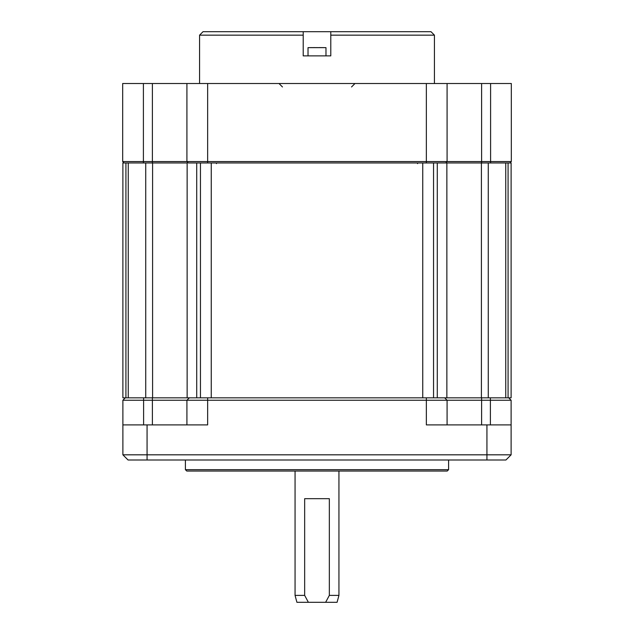 <?xml version="1.0" encoding="UTF-8"?>
<svg xmlns="http://www.w3.org/2000/svg" width="634" height="634" viewBox="0 0 634 634"><rect width="100%" height="100%" fill="white"/><g stroke="black" fill="none" stroke-linecap="round" stroke-linejoin="round"><path stroke-width="0.95" d="M508.08 397.827L508.08 162.954L511.115 162.954L511.115 397.827L122.885 397.827L122.885 162.954L125.92 162.954L125.92 397.827M488.275 397.827L488.275 162.954L505.75 162.954L505.75 397.827M488.275 162.954L481.412 162.954L481.412 397.827M437.286 397.827L437.286 162.954L481.412 162.954M200.455 397.827L200.455 162.954L433.545 162.954L433.545 397.827M128.25 397.827L128.25 162.954L187.133 162.954L187.133 397.827M446.867 397.827L446.867 162.954M216.456 163.643A0.689 0.531 90 0 0 215.925 162.954M418.075 162.954A0.689 0.531 -90 0 0 417.544 163.643M511.115 424.899L511.115 454.816L122.885 454.816L128.068 459.999L147.064 459.999L147.064 424.899L207.643 424.899L207.643 400.244L511.115 400.244L511.115 424.899L486.936 424.899L486.936 459.999L147.064 459.999M486.936 459.999L505.932 459.999L511.115 454.816M125.302 397.827L122.885 400.244L122.885 424.899L147.064 424.899M426.357 397.827L426.357 424.899L486.936 424.899M186.784 471.046L447.216 471.046L448.595 469.667L185.405 469.667L186.784 471.046M448.595 459.999L448.595 469.667M185.405 469.667L185.405 459.999M122.885 400.244L207.643 400.244L207.643 397.827M189.344 397.827L186.919 400.244L186.919 424.899L186.919 400.244M444.656 397.827L447.081 400.244L447.081 424.899L447.081 400.244M508.698 397.827L511.115 400.244M122.885 424.899L122.885 454.816M338.936 471.046L338.936 595.389L329.339 595.389L329.339 498.681L304.661 498.681L304.661 595.389L295.064 595.389L295.064 471.046M304.661 595.389L308.37 602.3L296.918 602.3L295.064 595.389M338.936 595.389L337.082 602.3L325.63 602.3L329.339 595.389M308.37 602.3L325.63 602.3M426.357 83.514L511.321 83.514L511.321 161.567L447.081 161.567L447.081 83.514L447.081 161.567L122.679 161.567L122.679 83.514L426.357 83.514L426.357 162.954L445.694 162.954L447.081 161.567M122.679 161.567L124.058 162.954L143.403 162.954L143.403 83.514M186.919 161.567L186.919 83.514L186.919 161.567L188.306 162.954L207.643 162.954L207.643 83.514M490.597 83.514L490.597 162.954L509.942 162.954L511.321 161.567M386.082 31.7L330.789 31.7L430.985 31.7L434.433 35.155L434.433 83.514M330.789 31.7L303.211 31.7L303.211 55.879L330.789 55.879L330.789 31.7M303.211 35.155L199.567 35.155L203.015 31.7L303.211 31.7M251.373 31.7L244.177 31.7M308.021 55.879L308.021 47.645A690.798 690.798 0 0 1 310.097 47.621L310.097 47.621A676.058 661.286 180 0 1 311.896 47.605A676.058 661.286 180 0 0 310.097 47.621M325.979 55.879L325.979 47.645L308.021 47.645M325.979 47.645A690.798 690.798 0 0 0 323.903 47.621A676.058 661.286 180 0 0 322.104 47.605L318.72 47.605M318.72 47.621A677.104 662.308 180 0 0 315.28 47.621M315.217 47.605L312.324 47.605M318.823 47.605L320.273 47.598M320.978 47.605L321.446 47.605M322.104 47.605A676.058 661.286 180 0 1 323.903 47.621M313.148 47.605L314.979 47.598M145.725 397.827L145.725 162.954M152.588 162.954L152.588 397.827M196.714 397.827L196.714 162.954M211.249 397.827L211.249 162.954M422.751 397.827L422.751 162.954M143.609 397.827L143.609 424.899M152.382 397.827L152.382 424.899M481.618 397.827L481.618 424.899M490.391 397.827L490.391 424.899M481.618 162.954L481.618 83.514M152.382 162.954L152.382 83.514M330.789 35.155L434.433 35.155M282.463 86.961L279.008 83.514M351.537 86.961L354.992 83.514M199.567 35.155L199.567 83.514"/></g></svg>
